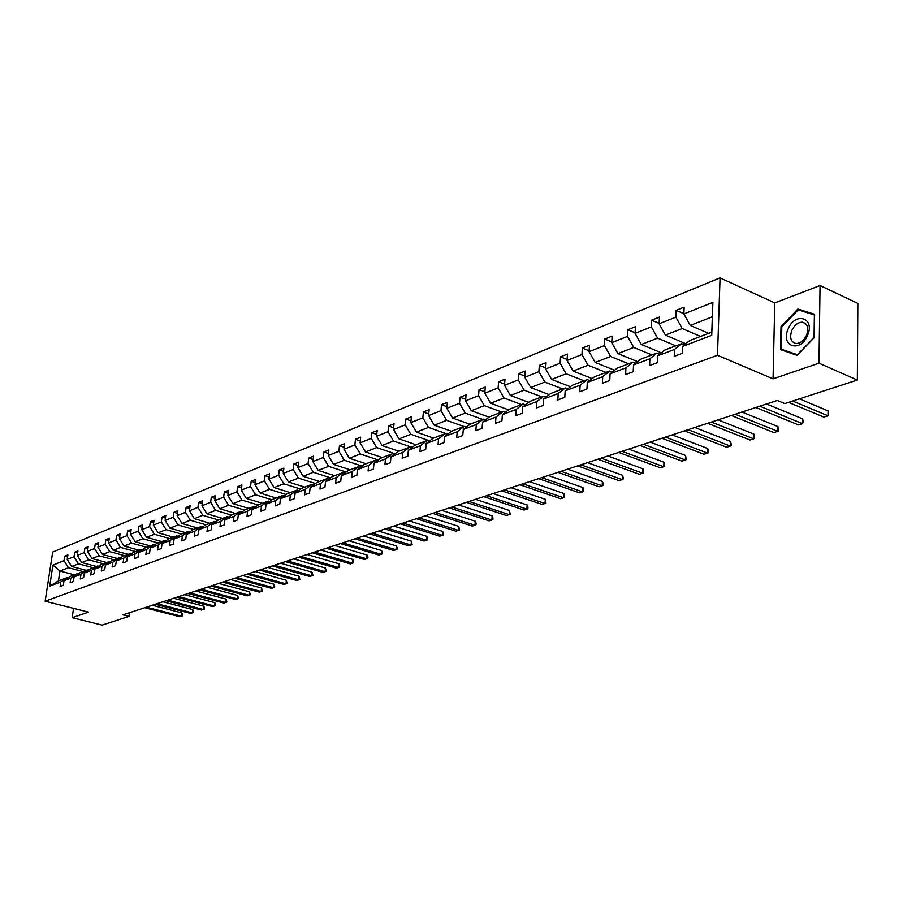 <?xml version="1.0" encoding="UTF-8"?>
<svg xmlns="http://www.w3.org/2000/svg" width="903" height="903" viewBox="0 0 903 903"><rect width="100%" height="100%" fill="white"/><g stroke="black" fill="none" stroke-linecap="round" stroke-linejoin="round"><path stroke-width="1.35" d="M720.052 277.898L52.69 552.049L45.15 601.229L717.49 355.274L720.052 277.898L774.774 302.9L773.058 378.842L818.976 363.187L820.059 285.517L774.774 302.9M820.059 285.517L857.85 303.408L857.342 380.039L818.976 363.187M73.549 608.351L72.172 617.686L102.118 625.102L128.96 616.388L129.468 612.719M83.008 571.543L68.459 567.705L59.948 571.035L52.927 565.097L64.034 560.684L64.711 556.203L67.578 556.97M74.407 574.816L59.948 571.035L58.447 580.9L66.969 577.649L68.03 577.92M68.459 567.705L64.034 560.684M93.111 567.694L78.482 563.811L71.653 566.463L67.206 559.42L67.883 554.916L64.711 556.203M67.206 559.42L74.012 556.711L74.689 552.184L77.624 552.975M103.416 563.777L88.697 559.826L81.733 562.535L77.252 555.424L77.929 550.886L74.689 552.184M77.252 555.424L84.193 552.659L84.871 548.098L87.851 548.9M113.925 559.77L99.104 555.774L92.004 558.539L87.501 551.349L88.167 546.766L84.871 548.098M87.501 551.349L94.567 548.527L95.244 543.922L98.292 544.757M124.625 555.695L109.726 551.631L102.479 554.453L97.93 547.184L98.608 542.568L95.244 543.922M97.93 547.184L105.143 544.317L105.82 539.667L108.924 540.525M135.552 551.541L120.55 547.41L113.168 550.288L108.586 542.951L109.252 538.29L105.82 539.667M108.586 542.951L115.934 540.028L116.6 535.332L119.783 536.213M146.692 547.297L131.59 543.109L124.061 546.044L119.444 538.628L120.11 533.921L116.6 535.332M119.444 538.628L126.939 535.637L127.605 530.908L130.856 531.822M158.048 542.974L142.866 538.719L135.179 541.71L130.517 534.215L131.183 529.474L127.605 530.908M130.517 534.215L138.17 531.167L138.836 526.393L142.155 527.329M169.651 538.56L154.368 534.237L146.523 537.296L141.827 529.722L142.482 524.925L138.836 526.393M141.827 529.722L149.638 526.607L150.293 521.787L153.679 522.758M181.48 534.057L166.096 529.666L158.104 532.781L153.363 525.128L154.018 520.286L150.293 521.787M153.363 525.128L161.332 521.957L161.987 517.08L165.452 518.085M193.558 529.451L178.083 524.993L169.911 528.176L165.136 520.444L165.791 515.557L161.987 517.08M165.136 520.444L173.274 517.193L173.929 512.283L177.462 513.31M205.895 524.756L190.319 520.23L181.977 523.48L177.157 515.658L177.812 510.726L173.929 512.283M177.157 515.658L185.476 512.34L186.12 507.384L189.732 508.445M218.492 519.959L202.825 515.353L194.303 518.672L189.438 510.771L190.082 505.782L186.12 507.384M189.438 510.771L197.926 507.384L198.57 502.373L202.272 503.479M231.405 515.071L215.591 510.376L206.889 513.773L201.979 505.77L202.622 500.747L198.57 502.373M201.979 505.77L210.659 502.316L211.291 497.26L215.083 498.4M244.657 510.105L228.64 505.296L219.745 508.761L214.79 500.668L215.433 495.6L211.291 497.26M214.79 500.668L223.662 497.147L224.294 492.033L228.166 493.207M258.19 505.014L241.97 500.093L232.884 503.637L227.883 495.454L228.515 490.329L224.294 492.033M227.883 495.454L236.947 491.853L237.579 486.683L241.541 487.902M272.04 499.822L255.605 494.788L246.305 498.411L241.27 490.126L241.902 484.956L237.579 486.683M241.27 490.126L250.537 486.446L251.158 481.231L255.222 482.484M286.195 494.517L269.546 489.358L260.041 493.061L254.962 484.685L255.583 479.448L251.158 481.231M254.962 484.685L264.432 480.915L265.053 475.644L269.207 476.953M300.676 489.087L283.802 483.794L274.083 487.586L268.959 479.109L269.568 473.827L265.053 475.644M268.959 479.109L278.655 475.249L279.253 469.932L283.519 471.287M315.486 483.534L298.396 478.116L288.441 481.988L283.271 473.409L283.881 468.07L279.253 469.932M283.271 473.409L293.193 469.47L293.791 464.086L298.159 465.485M330.656 477.856L313.33 472.292L303.148 476.265L297.922 467.585L298.521 462.189L293.791 464.086M297.922 467.585L308.07 463.544L308.668 458.103L313.138 459.559M346.176 472.043L328.613 466.343L318.183 470.395L312.912 461.614L313.51 456.162L308.668 458.103M312.912 461.614L323.308 457.471L323.895 451.985L328.478 453.498M362.08 466.095L344.257 460.237L333.579 464.402L328.263 455.507L328.85 449.987L323.895 451.985M328.263 455.507L338.907 451.263L339.483 445.71L344.19 447.278M378.357 460.011L360.286 453.995L349.348 458.25L343.987 449.242L344.551 443.678L339.483 445.71M343.987 449.242L354.879 444.908L355.443 439.298L360.274 440.924M395.04 453.78L376.709 447.595L365.501 451.963L360.083 442.831L360.647 437.199L355.443 439.298M360.083 442.831L371.257 438.395L371.81 432.718L376.765 434.411M412.14 447.403L393.527 441.036L382.048 445.518L376.585 436.273L377.138 430.573L371.81 432.718M376.585 436.273L388.03 431.713L388.572 425.979L393.663 427.74M429.67 440.867L410.786 434.32L399.013 438.903L393.494 429.535L394.035 423.778L388.572 425.979M393.494 429.535L405.233 424.873L405.752 419.06L410.989 420.9M447.651 434.162L428.474 427.424L416.407 432.131L410.831 422.638L411.362 416.814L405.752 419.06M410.831 422.638L422.864 417.852L423.383 411.982L428.756 413.89M463.916 426.521L446.624 420.358L434.241 425.178L428.609 415.561L429.128 409.669L423.383 411.982M428.609 415.561L440.957 410.651L441.454 404.713L446.985 406.711M482.642 419.387L465.237 413.1L452.538 418.044L446.85 408.303L447.346 402.343L441.454 404.713M446.85 408.303L459.514 403.257L460.011 397.252L465.688 399.34M501.854 412.073L484.347 405.65L471.31 410.73L465.576 400.842L466.05 394.814L460.011 397.252M465.576 400.842L478.579 395.672L479.041 389.599L484.9 391.778M521.584 404.567L503.976 397.997L490.589 403.223L484.787 393.2L485.261 387.094L479.041 389.599M484.787 393.2L498.14 387.884L498.603 381.732L504.619 384.012M541.834 396.857L524.135 390.152L510.376 395.503L504.529 385.344L504.98 379.17L498.603 381.732M504.529 385.344L518.243 379.881L518.683 373.661L524.88 376.043M562.648 388.933L544.848 382.071L530.716 387.579L524.801 377.273L525.23 371.02L518.683 373.661M524.801 377.273L538.899 371.664L539.317 365.365L545.705 367.86M584.038 380.784L566.136 373.774L551.609 379.441L545.638 368.977L546.044 362.656L539.317 365.365M545.638 368.977L560.12 363.209L560.526 356.832L567.118 359.45M606.037 372.408L588.034 365.241L573.089 371.065L567.061 360.455L567.456 354.044L560.526 356.832M567.061 360.455L581.961 354.518L582.333 348.061L589.14 350.804M628.646 363.796L610.563 356.471L595.19 362.464L589.083 351.685L589.467 345.194L582.333 348.061M589.083 351.685L604.423 345.578L604.773 339.043L611.794 341.921M651.921 354.935L633.748 347.441L617.923 353.604L611.76 342.655L612.11 336.085L604.773 339.043M611.76 342.655L627.54 336.379L627.867 329.753L635.125 332.789M675.884 345.815L657.61 338.14L641.322 344.483L635.091 333.365L635.419 326.717L627.867 329.753M635.091 333.365L651.345 326.897L651.65 320.193L659.134 323.387M700.559 336.424L682.194 328.557L665.409 335.092L659.122 323.805L659.416 317.066L651.65 320.193M659.122 323.805L675.862 317.145L676.144 310.339L683.887 313.713M683.876 313.951L712.885 302.403L711.745 335.329L682.578 346.38L689.644 340.578L711.801 332.146L712.332 316.818L690.231 325.419L683.876 313.951L684.147 307.122L676.144 310.339M674.518 349.438L657.689 355.805L664.766 350.048L681.596 343.648L674.518 349.438L674.236 356.335L682.307 353.31L682.578 346.38M649.878 358.773L633.545 364.959L640.611 359.247L656.944 353.028L649.878 358.773L649.562 365.58L657.395 362.645L657.689 355.805M625.948 367.837L610.089 373.842L617.155 368.176L633.026 362.137L625.948 367.837L625.61 374.553L633.206 371.709L633.545 364.959M602.719 376.641L587.311 382.477L594.377 376.856L609.785 370.986L602.719 376.641L602.357 383.267L609.739 380.502L610.089 373.842M580.155 385.186L565.176 390.852L572.231 385.276L587.21 379.576L580.155 385.186L579.771 391.733L586.939 389.046L587.311 382.477M558.223 393.494L543.662 399.013L550.706 393.482L565.267 387.929L558.223 393.494L557.817 399.961L564.781 397.354L565.176 390.852M536.89 401.575L522.735 406.937L529.768 401.451L543.933 396.056L536.89 401.575L536.472 407.964L543.245 405.424L543.662 399.013M516.155 409.431L502.384 414.646L509.394 409.206L523.176 403.957L516.155 409.431L515.703 415.741L522.295 413.269L522.735 406.937M495.973 417.073L482.563 422.152L489.561 416.757L502.982 411.644L495.973 417.073L495.51 423.315L501.921 420.911L502.384 414.646M476.321 424.523L463.273 429.467L470.249 424.105L483.319 419.139L476.321 424.523L475.847 430.675L482.089 428.338L482.563 422.152M457.2 431.769L444.49 436.589L451.444 431.273L464.176 426.419L457.2 431.769L456.704 437.853L462.787 435.573L463.273 429.467M438.565 438.824L426.182 443.52L433.113 438.248L445.518 433.53L438.565 438.824L438.057 444.84L443.983 442.617L444.49 436.589M420.414 445.71L408.337 450.281L415.256 445.044L427.345 440.45L420.414 445.71L419.884 451.647L425.663 449.491L426.182 443.52M402.715 452.414L390.943 456.873L397.839 451.681L409.623 447.188L402.715 452.414L402.185 458.284L407.806 456.173L408.337 450.281M385.457 458.95L373.977 463.295L380.852 458.148L392.342 453.769L385.457 458.95L384.915 464.752L390.401 462.697L390.943 456.873M368.638 465.316L357.43 469.56L364.281 464.458L375.49 460.18L368.638 465.316L368.074 471.061L373.424 469.063L373.977 463.295M352.215 471.547L341.289 475.678L348.106 470.61L359.055 466.445L352.215 471.547L351.651 477.224L356.866 475.26L357.43 469.56M336.187 477.608L325.52 481.649L332.315 476.626L343.005 472.551L336.187 477.608L335.611 483.229L340.713 481.322L341.289 475.678M320.554 483.534L310.135 487.485L316.897 482.495L327.337 478.522L320.554 483.534L319.967 489.099L324.933 487.236L325.52 481.649M305.27 489.324L295.1 493.185L301.839 488.23L312.032 484.347L305.27 489.324L304.683 494.821L309.537 493.004L310.135 487.485M290.36 494.979L280.415 498.749L287.12 493.828L297.087 490.036L290.36 494.979L289.75 500.42L294.502 498.637L295.1 493.185M275.776 500.499L266.058 504.179L272.74 499.303L282.481 495.6L275.776 500.499L275.167 505.883L279.806 504.145L280.415 498.749M261.531 505.894L252.039 509.495L258.687 504.664L268.202 501.03L261.531 505.894L260.911 511.222L265.448 509.529L266.058 504.179M247.603 511.177L238.324 514.687L244.939 509.89L254.251 506.346L247.603 511.177L246.982 516.448L251.406 514.789L252.039 509.495M233.99 516.335L224.903 519.778L231.495 515.015L240.604 511.549L233.99 516.335L233.358 521.55L237.692 519.925L238.324 514.687M220.671 521.381L211.787 524.745L218.345 520.015L227.251 516.629L220.671 521.381L220.027 526.551L224.271 524.959L224.903 519.778M207.634 526.314L198.942 529.609L205.478 524.914L214.192 521.595L207.634 526.314L207.001 531.427L211.144 529.88L211.787 524.745M194.89 531.145L186.379 534.373L192.881 529.711L201.414 526.46L194.89 531.145L194.247 536.213L198.299 534.689L198.942 529.609M182.406 535.874L174.087 539.023L180.555 534.407L188.908 531.224L182.406 535.874L181.763 540.886L185.736 539.396L186.379 534.373M170.193 540.502L162.043 543.595L168.477 539.001L176.661 535.885L170.193 540.502L169.538 545.468L173.432 544.012L174.087 539.023M158.228 545.028L150.248 548.053L156.659 543.504L164.662 540.457L158.228 545.028L157.573 549.95L161.377 548.527L162.043 543.595M146.523 549.476L138.69 552.433L145.067 547.918L152.912 544.927L146.523 549.476L145.857 554.34L149.582 552.941L150.248 548.053M135.044 553.821L127.379 556.722L133.723 552.241L141.41 549.306L135.044 553.821L134.378 558.641L138.024 557.275L138.69 552.433M123.801 558.077L116.284 560.921L122.594 556.474L130.134 553.607L123.801 558.077L123.124 562.862L126.702 561.519L127.379 556.722M112.773 562.253L105.414 565.041L111.701 560.616L119.083 557.806L112.773 562.253L112.107 566.994L115.607 565.673L116.284 560.921M101.971 566.35L94.759 569.082L101.012 564.691L108.247 561.937L101.971 566.35L101.294 571.046L104.737 569.748L105.414 565.041M91.384 570.357L84.306 573.044L90.526 568.687L97.626 565.978L91.384 570.357L90.706 575.008L94.081 573.744L94.759 569.082M80.999 574.297L74.057 576.927L80.243 572.592L87.207 569.94L80.999 574.297L80.322 578.902L83.629 577.66L84.306 573.044M70.806 578.157L64 580.731L70.163 576.43L76.992 573.834L70.806 578.157L70.129 582.717L73.369 581.509L74.057 576.927M66.969 577.649L60.817 581.938L60.14 586.465L63.323 585.279L64 580.731M60.817 581.938L49.71 586.149L52.927 565.097M857.342 380.039L784.775 403.585L777.269 400.469L122.921 614.864L128.96 616.388M76.992 573.834L78.064 574.116M86.225 570.324L71.653 566.463M78.482 563.811L74.012 556.711M87.207 569.94L88.313 570.233M96.395 566.452L81.733 562.535M88.697 559.826L84.193 552.659M97.626 565.978L98.743 566.283M106.757 562.501L92.004 558.539M99.104 555.774L94.567 548.527M108.247 561.937L109.387 562.242M117.334 558.472L102.479 554.453M109.726 551.631L105.143 544.317M119.083 557.806L120.246 558.133M128.102 554.374L113.168 550.288M120.55 547.41L115.934 540.028M130.134 553.607L131.33 553.934M139.096 550.187L124.061 546.044M131.59 543.109L126.939 535.637M141.41 549.306L142.629 549.645M150.304 545.92L135.179 541.71M142.866 538.719L138.17 531.167M152.912 544.927L154.165 545.277M161.739 541.563L146.523 537.296M154.368 534.237L149.638 526.607M164.662 540.457L165.938 540.818M173.41 537.127L158.104 532.781M166.096 529.666L161.332 521.957M176.661 535.885L177.959 536.258M185.329 532.589L169.911 528.176M178.083 524.993L173.274 517.193M188.908 531.224L190.228 531.607M197.486 527.962L181.977 523.48M190.319 520.23L185.476 512.34M201.414 526.46L202.769 526.855M209.902 523.232L194.303 518.672M202.825 515.353L197.926 507.384M214.192 521.595L215.58 522.002M222.589 518.401L206.889 513.773M215.591 510.376L210.659 502.316M227.251 516.629L228.673 517.047M235.548 513.468L219.745 508.761M228.64 505.296L223.662 497.147M240.604 511.549L242.06 511.978M248.788 508.423L232.884 503.637M241.97 500.093L236.947 491.853M254.251 506.346L255.741 506.797M262.31 503.276L246.305 498.411M255.605 494.788L250.537 486.446M268.202 501.03L269.737 501.504M276.149 498.016L260.041 493.061M269.546 489.358L264.432 480.915M282.481 495.6L284.05 496.086M290.292 492.632L274.083 487.586M283.802 483.794L278.655 475.249M297.087 490.036L298.69 490.543M304.751 487.123L288.441 481.988M298.396 478.116L293.193 469.47M312.032 484.347L313.68 484.866M319.549 481.48L303.148 476.265M313.33 472.292L308.07 463.544M327.337 478.522L329.019 479.064M334.697 475.723L318.183 470.395M328.613 466.343L323.308 457.471M343.005 472.551L344.732 473.116M350.195 469.82L333.579 464.402M344.257 460.237L338.907 451.263M359.055 466.445L360.828 467.032M366.065 463.77L349.348 458.25M360.286 453.995L354.879 444.908M375.49 460.18L377.319 460.79M382.319 457.584L365.501 451.963M376.709 447.595L371.257 438.395M392.342 453.769L394.227 454.401M398.979 451.24L382.048 445.518M393.527 441.036L388.03 431.713M409.623 447.188L411.554 447.854M416.046 444.75L399.013 438.903M410.786 434.32L405.233 424.873M427.345 440.45L429.32 441.127M433.53 438.09L416.407 432.131M428.474 427.424L422.864 417.852M445.518 433.53L447.549 434.241M451.466 431.262L434.241 425.178M446.624 420.358L440.957 410.651M464.176 426.419L466.264 427.175M470 424.297L452.538 418.044M465.237 413.1L459.514 403.257M483.319 419.139L485.475 419.918M489.031 417.175L471.31 410.73M484.347 405.65L478.579 395.672M502.982 411.644L505.195 412.468M508.558 409.849L490.589 403.223M503.976 397.997L498.14 387.884M523.176 403.957L525.456 404.815M528.616 402.343L510.376 395.503M524.135 390.152L518.243 379.881M543.933 396.056L546.281 396.948M549.227 394.634L530.716 387.579M544.848 382.071L538.899 371.664M565.267 387.929L567.694 388.866M570.414 386.721L551.609 379.441M566.136 373.774L560.12 363.209M587.21 379.576L589.715 380.558M592.199 378.594L573.089 371.065M588.034 365.241L581.961 354.518M609.785 370.986L612.369 372.013M614.593 370.23L595.19 362.464M610.563 356.471L604.423 345.578M633.026 362.137L635.689 363.22M637.642 361.64L617.923 353.604M633.748 347.441L627.54 336.379M656.944 353.028L659.709 354.168M661.38 352.813L641.322 344.483M657.61 338.14L651.345 326.897M681.596 343.648L684.44 344.856M685.806 343.727L665.409 335.092M682.194 328.557L675.862 317.145M711.745 335.329L711.801 332.146M72.172 617.686L88.528 612.11L45.15 601.229M773.058 378.842L717.49 355.274M708.618 333.354L690.231 325.419M712.332 316.818L712.885 302.403M49.71 586.149L58.447 580.9M780.508 349.619L797.01 355.308L814.269 337.598L814.619 314.267L797.857 309.04L780.993 326.672L780.508 349.619M781.806 327.033L780.993 326.672M803.072 311.433L797.857 309.04M792.642 401.034L828.006 415.809L823.886 417.096L788.533 402.366M799.369 398.844L828.062 410.899L828.006 415.809L828.627 415.493L828.062 410.899M759.829 406.181L802.564 423.699L798.557 424.941L755.845 407.49M766.557 403.98L802.643 418.857L802.564 423.699L803.252 421.43L802.643 418.857M735.245 414.24L777.822 431.363L773.927 432.571L731.374 415.504M741.961 412.039L777.923 426.577L777.822 431.363L778.521 431.036L777.923 426.577M807.519 335.419C815.556 317.732 795.046 311.354 788.105 329.042C780.102 346.357 800.284 353.344 807.519 335.419M806.537 335.273C808.941 327.936 807.553 323.579 802.383 322.19C798.004 322.269 794.493 325.024 791.841 330.442C789.436 337.745 790.825 342.102 796.006 343.501C800.363 343.445 803.873 340.702 806.537 335.273M797.101 355.229L781.343 349.213L781.806 326.976L798.15 309.898L814.382 314.966L814.043 337.564L797.338 354.721L781.343 349.213M711.35 422.062L753.768 438.824L749.975 439.998L707.58 423.304M718.054 419.872L753.892 434.095L753.768 438.824L754.49 438.486L753.892 434.095M688.109 429.681L730.358 446.082L726.667 447.222L684.44 430.889M694.802 427.491L730.493 441.409L730.358 446.082L731.103 445.732L731.159 443.858L730.493 441.409M665.488 437.097L707.568 453.148L703.979 454.254L661.922 438.26M672.182 434.896L707.726 448.531L707.568 453.148L708.347 452.787L708.415 450.947L707.726 448.531M643.489 444.299L685.377 460.022L681.878 461.106L640.013 445.439M650.16 442.12L685.558 455.462L685.377 460.022L686.19 459.661L685.558 455.462M622.054 451.319L663.773 466.716L660.364 467.777L618.679 452.426M628.725 449.141L663.965 462.212L663.773 466.716L664.597 466.343L664.676 464.548L663.965 462.212M601.195 458.16L642.71 473.24L639.392 474.278L597.899 459.243M607.843 455.981L642.925 468.792L642.71 473.24L643.568 472.867L642.925 468.792M580.866 464.819L622.19 479.606L618.95 480.61L577.649 465.869M587.492 462.652L622.415 475.204L622.19 479.606L623.059 479.222L623.149 477.461L622.415 475.204M561.045 471.31L602.177 485.814L599.016 486.785L557.919 472.337M567.66 469.142L602.414 481.457L602.177 485.814L603.069 485.419L603.17 483.681L602.414 481.457M541.732 477.642L582.661 491.864L579.579 492.812L538.673 478.646M548.324 475.486L582.909 487.552L582.661 491.864L583.575 491.469L583.677 489.753L582.909 487.552M522.893 483.816L563.619 497.756L560.616 498.693L519.914 484.787M529.463 481.66L563.878 493.501L563.619 497.756L564.556 497.361L563.878 493.501M504.517 489.832L545.04 503.524L542.105 504.427L501.605 490.792M511.064 487.688L545.31 499.314L545.04 503.524L545.988 503.118L545.31 499.314M486.582 495.713L526.9 509.145L524.033 510.037L483.748 496.639M493.106 493.569L527.171 504.98L526.9 509.145L527.86 508.739L527.973 507.08L527.171 504.98M469.075 501.447L509.179 514.631L506.38 515.5L466.309 502.35M475.576 499.314L509.473 510.511L509.179 514.631L510.161 514.225L509.473 510.511M451.985 507.046L491.875 519.993L489.144 520.85L449.276 507.937M458.464 504.924L492.18 515.918L491.875 519.993L492.869 519.586L492.993 517.961L492.18 515.918M435.291 512.52L474.978 525.241L472.303 526.065L432.65 513.378M441.736 510.398L475.283 521.2L474.978 525.241L475.983 524.824L476.107 523.209L475.283 521.2M418.981 517.859L458.453 530.354L455.846 531.167L416.396 518.706M425.403 515.76L458.769 526.37L458.453 530.354L459.469 529.948L458.769 526.37M403.043 523.085L442.301 535.366L439.75 536.156L400.526 523.909M409.443 520.986L442.628 531.415L442.301 535.366L443.328 534.948L443.463 533.368L442.628 531.415M387.466 528.187L426.521 540.254L424.015 541.032L384.994 528.989M393.843 526.099L426.848 536.348L426.521 540.254L427.548 539.836L427.683 538.278L426.848 536.348M372.228 533.176L411.068 545.04L408.63 545.807L369.824 533.966M378.583 531.099L411.418 541.179L411.068 545.04L412.118 544.622L411.418 541.179M357.34 538.053L395.965 549.724L393.573 550.469L354.981 538.831M363.661 535.987L396.315 545.897L395.965 549.724L397.015 549.306L397.162 547.771L396.315 545.897M342.768 542.827L381.179 554.307L378.842 555.029L340.465 543.583M349.066 540.773L381.54 550.514L381.179 554.307L382.24 553.889L382.387 552.365L381.54 550.514M328.511 547.5L366.708 558.799L364.417 559.499L326.254 548.245M334.776 545.446L367.069 555.04L366.708 558.799L367.781 558.37L367.927 556.869L367.069 555.04M314.56 552.072L352.542 563.19L350.308 563.878L312.348 552.794M320.802 550.029L352.915 559.465L352.542 563.19L353.626 562.761L352.915 559.465M300.902 556.553L338.681 567.479L336.48 568.168L298.735 557.253M307.11 554.51L339.054 563.799L338.681 567.479L339.765 567.061L339.054 563.799M287.526 560.932L325.091 571.689L322.947 572.355L285.416 561.621M293.712 558.901L325.475 568.043L325.091 571.689L326.186 571.26L325.475 568.043M274.433 565.222L311.783 575.821L309.684 576.475L272.356 565.899M280.585 563.201L312.167 572.209L311.783 575.821L312.889 575.392L312.167 572.209M261.61 569.421L298.746 579.861L296.681 580.505L259.579 570.086M267.728 567.411L299.141 576.283L298.746 579.861L299.852 579.433L299.141 576.283M249.036 573.54L285.969 583.823L283.948 584.444L247.05 574.195M255.131 571.543L286.364 580.268L285.969 583.823L287.075 583.394L286.364 580.268M236.721 577.581L273.451 587.706L271.464 588.316L234.769 578.213M242.794 575.583L273.846 584.185L273.451 587.706L274.557 587.266L274.715 585.866L273.846 584.185M224.655 581.532L261.17 591.51L259.229 592.108L222.736 582.153M230.694 579.557L261.565 588.022L261.17 591.51L262.288 591.081L261.565 588.022M212.815 585.404L249.126 595.235L247.219 595.833L210.941 586.024M218.831 583.44L249.533 591.792L249.126 595.235L250.255 594.806L249.533 591.792M201.211 589.207L237.32 598.903L235.446 599.479L199.371 589.817M207.193 587.255L237.726 595.483L237.32 598.903L238.448 598.463L237.726 595.483M189.833 592.944L225.739 602.493L223.899 603.057L188.027 593.531M195.782 590.991L226.145 599.107L225.739 602.493L226.867 602.053L226.145 599.107M178.67 596.601L214.372 606.015L212.566 606.568L176.898 597.176M184.596 594.659L214.79 602.651L214.372 606.015L215.501 605.586L215.67 604.242L214.79 602.651M167.721 600.19L203.22 609.469L201.448 610.022L165.983 600.755M173.613 598.249L203.638 606.139L203.22 609.469L204.349 609.04L204.518 607.708L203.638 606.139M156.975 603.701L192.271 612.866L190.533 613.397L155.271 604.265M162.845 601.782L192.689 609.559L192.271 612.866L193.4 612.426L193.569 611.117L192.689 609.559M146.421 607.166L181.526 616.196L179.821 616.726L144.751 607.708M152.268 605.247L181.943 612.923L181.526 616.196L182.666 615.767L182.835 614.458L181.943 612.923M805.69 323.703L802.383 322.19"/></g></svg>
